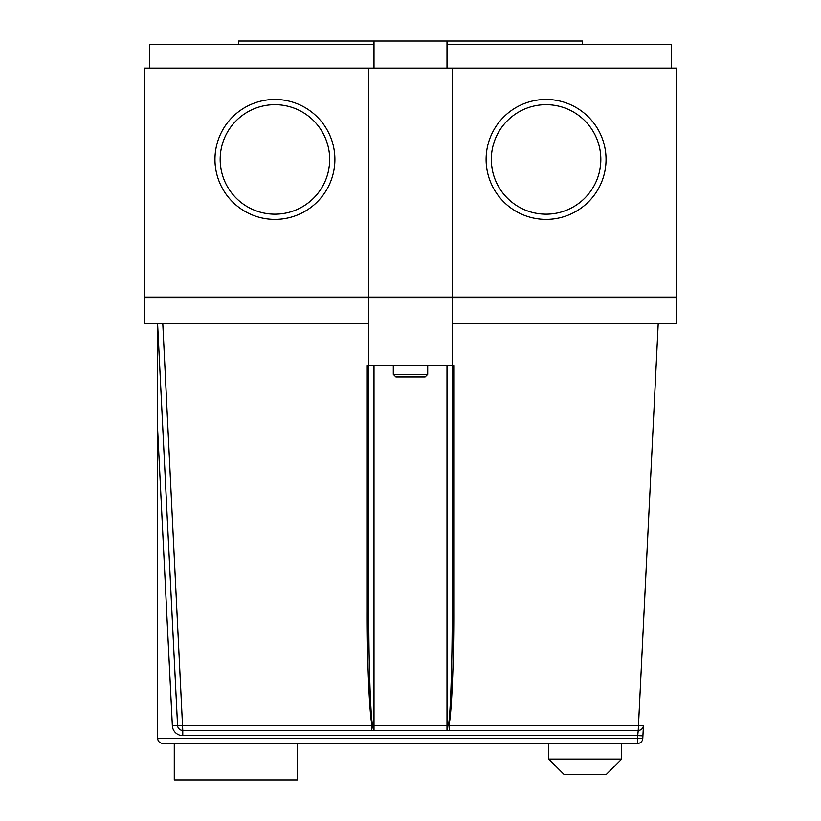 <?xml version="1.0" encoding="UTF-8"?>
<svg xmlns="http://www.w3.org/2000/svg" width="821" height="821" viewBox="0 0 821 821"><rect width="100%" height="100%" fill="white"/><g stroke="black" fill="none" stroke-linecap="round" stroke-linejoin="round"><path stroke-width="1.23" d="M621.692 759.097L606.042 774.737L564.325 774.737L548.685 759.097L621.692 759.097L621.692 743.446M548.685 759.097L548.685 743.446M425.104 376.972L395.896 376.972L393.29 374.366L427.71 374.366L425.104 376.972M546.078 214.168A54.75 54.75 0 0 1 491.327 159.418A54.75 54.75 0 0 1 546.078 104.667A54.75 54.75 0 0 1 600.828 159.418A54.75 54.75 0 0 1 546.078 214.168M274.922 214.168A54.75 54.75 0 0 1 220.172 159.418A54.75 54.75 0 0 1 274.922 104.667A54.75 54.75 0 0 1 329.673 159.418A54.75 54.75 0 0 1 274.922 214.168M546.078 219.392A59.964 59.964 0 0 0 606.042 159.418A59.964 59.964 0 0 0 546.078 99.454A59.964 59.964 0 0 0 486.114 159.418A59.964 59.964 0 0 0 546.078 219.392M274.922 99.454A59.964 59.964 0 0 1 334.886 159.418A59.964 59.964 0 0 1 274.922 219.392A59.964 59.964 0 0 1 214.958 159.418A59.964 59.964 0 0 1 274.922 99.454M448.482 725.713L638.235 725.713A5.213 0.513 2.8 0 0 643.438 725.456L642.792 738.49A5.213 5.213 0 0 1 637.589 743.446L162.815 743.446C159.664 743.118 157.93 741.384 157.591 738.233L157.591 323.679L177.562 725.456A5.213 0.513 -2.8 0 0 182.765 725.713L372.057 725.497C369.378 714.085 367.079 660.074 367.223 611.758L367.223 365.499L368.783 365.499L368.783 611.604C368.67 659.951 370.445 713.993 372.508 725.405L448.492 725.405C450.555 713.993 452.33 659.951 452.217 611.604L452.217 365.499L452.217 611.604L453.777 611.758C453.921 660.074 451.622 714.085 448.943 725.497L449.385 730.413L182.765 730.413A5.213 5.213 0 0 1 177.562 725.456L172.348 725.713A10.427 10.427 0 0 0 182.765 735.626L637.712 735.626L638.235 730.413L449.385 730.413L448.943 725.497M447.004 44.703L671.229 44.703L671.229 68.164M149.771 68.164L149.771 44.703L373.996 44.703M368.783 68.164L144.558 68.164L144.558 297.079L368.783 297.079L368.783 68.164L676.442 68.164L676.442 297.079L452.217 297.079L452.217 68.164M368.783 297.079L452.217 297.079M453.777 611.758L453.777 365.499L368.783 365.499L368.783 297.602L676.442 297.602L676.442 323.679L452.217 323.679M368.783 297.602L144.558 297.602L144.558 323.679L368.783 323.679M675.919 297.079L675.919 297.602M145.081 297.079L145.081 297.602M174.278 743.446L174.278 779.95L297.346 779.95L297.346 743.446M368.783 365.499L368.783 611.604L367.223 611.758M452.217 365.499L452.217 297.602M451.694 297.079L451.694 297.602M369.306 297.602L369.306 297.079M447.004 68.164L447.004 41.05L582.582 41.05L582.582 44.703M373.996 68.164L373.996 41.05L447.004 41.05M373.996 41.05L238.418 41.05L238.418 44.703M642.925 735.883L637.712 735.626L637.589 743.446M162.815 743.446C159.664 743.118 157.93 741.384 157.591 738.233L642.792 738.49M638.235 730.413A5.213 5.213 0 0 0 643.438 725.456A5.213 5.213 0 0 1 638.235 730.413L658.206 323.679M372.057 725.497L371.615 730.413L372.518 725.713M162.794 323.679L182.765 730.413A5.213 5.213 0 0 1 177.562 725.456M172.348 725.713L157.591 428.747M373.996 365.499L373.996 730.413M447.004 730.413L447.004 365.499M182.765 730.413L182.765 735.626M427.71 374.366L427.71 365.499M393.29 374.366L393.29 365.499"/></g></svg>
